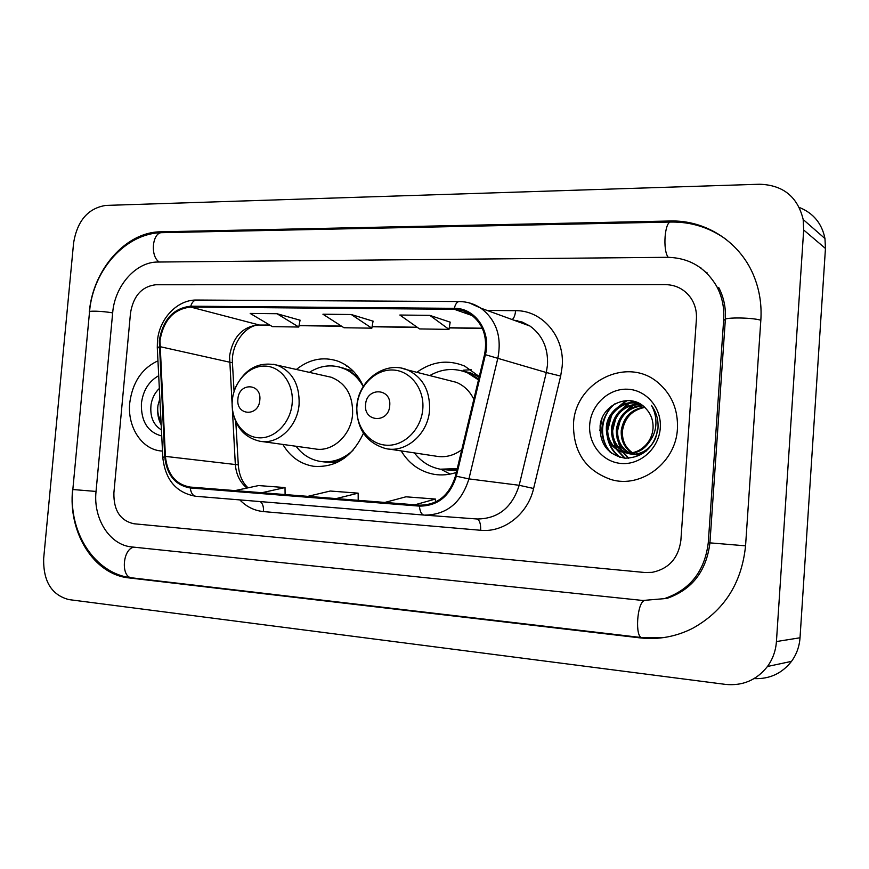 <?xml version="1.0" encoding="UTF-8"?>
<svg xmlns="http://www.w3.org/2000/svg" width="869" height="869" viewBox="0 0 869 869"><rect width="100%" height="100%" fill="white"/><g stroke="black" fill="none" stroke-linecap="round" stroke-linejoin="round"><path stroke-width="1.3" d="M401.185 450.913C409.017 463.85 419.999 471.65 434.142 474.333C441.561 475.528 448.958 474.908 456.334 472.454M282.859 444.428C290.17 456.779 300.392 464.057 313.513 466.273C335.684 467.935 352.325 456.92 363.448 433.24M479.286 376.549L464.654 366.088C448.024 359.288 432.089 361.363 416.838 372.312M363.351 386.325C357.691 373.735 349.066 365.295 337.476 361.004C322.91 356.399 309.201 359.223 296.362 369.466M129.742 402.977C127.232 426.375 141.158 448.708 160.211 450.881L162.481 451.098L160.211 450.881C141.158 448.708 127.232 426.375 129.742 402.977C132.457 382.403 141.864 368.347 157.952 360.809C141.864 368.347 132.457 382.403 129.742 402.977M573.507 423.898C573.192 452.086 585.771 470.661 611.255 479.612C641.148 488.617 675.93 462.558 677.429 428.797C678.222 409.842 671.813 394.504 658.181 382.773C627.146 355.627 574.865 382.208 573.507 423.898C573.192 452.086 585.771 470.661 611.255 479.612C641.148 488.617 675.93 462.558 677.429 428.797C678.222 409.842 671.813 394.504 658.181 382.773C627.146 355.627 574.865 382.208 573.507 423.898M159.972 340.724C163.437 320.205 173.67 308.984 190.669 307.061L454.248 309.288L462.601 310.548L470.281 314.1C483.055 323.507 487.824 336.976 484.565 354.498L455.486 475.995C449.403 495.384 437.411 505.106 419.51 505.171L190.181 487.064C175.581 484.424 167.315 474.202 165.403 456.388L159.972 340.724M159.288 340.702L164.708 456.497C166.696 474.832 175.223 485.326 190.278 487.954L419.434 506.116C437.78 506.062 450.077 496.101 456.323 476.223L485.413 354.693C491.517 331.61 475.234 307.811 454.313 308.343L190.745 306.203C173.322 308.191 162.84 319.683 159.288 340.702M450.175 322.16L429.807 315.36L399.827 315.034L419.553 328.927L448.991 329.384L450.185 322.106M300.066 320.205L276.994 313.72L250.185 313.427L272.399 326.625L298.784 327.037L300.077 320.14M373.062 321.161L351.25 314.513L322.92 314.209L343.972 327.743L371.834 328.178L373.073 321.096M696.406 319.195C696.873 311.395 695.059 304.378 690.953 298.143C684.685 289.377 676.169 284.869 665.415 284.619L155.79 284.75C141.832 286.477 133.413 295.873 130.513 312.949L113.882 492.94C113.6 510.396 120.27 520.672 133.913 523.757L644.82 572.508L652.098 572.356C668.804 568.869 678.396 558.224 680.872 540.42L696.406 319.195C696.873 311.395 695.059 304.378 690.953 298.143C684.685 289.377 676.169 284.869 665.415 284.619L155.79 284.75C141.832 286.477 133.413 295.873 130.513 312.949L113.882 492.94C113.6 510.396 120.27 520.672 133.913 523.757L644.82 572.508L652.098 572.356C668.804 568.869 678.396 558.224 680.872 540.42L696.406 319.195M351.25 314.513L371.834 328.178M276.994 313.72L298.784 327.037M429.807 315.36L448.991 329.384M336.227 498.589L358.158 493.157L330.263 491.028L307.865 496.351M358.158 493.157L358.202 500.327M261.895 492.723L285.021 487.574L258.604 485.565L235.064 490.605M285.021 487.574L285.097 494.559M414.893 504.802L435.445 499.056L405.953 496.807L384.858 502.434M435.445 499.056L435.445 502.076M708.268 542.723L723.692 319.488C724.442 307.517 722.096 296.459 716.675 286.303C705.476 267.424 689.041 257.756 667.359 257.311L157.865 262.036C135.901 261.754 114.741 285.868 112.677 312.742L96.035 491.441C93.048 518.652 109.711 545.124 131.795 546.938L642.821 600.479L664.242 598.665C690.073 589.899 704.748 571.248 708.268 542.723L745.559 545.83L760.853 319.901C761.776 305.312 759.734 291.408 754.716 278.189C741.453 242.723 706.312 219.835 669.956 221.008L160.624 231.817C125.842 231.882 92.918 269.727 89.344 311.808M803.684 229.992L803.184 219.52C797.644 196.763 783.088 184.999 759.539 184.239L105.855 205.41C88.106 208.202 77.363 220.661 73.615 242.755L43.667 558.452C43.168 581.296 51.575 595.015 68.901 599.599L725.485 684.392C742.691 686.076 756.682 680.112 767.457 666.49C772.758 659.147 775.756 650.827 776.43 641.55L803.684 229.992L825.452 248.469L824.963 238.551C821.933 223.485 813.395 213.122 799.339 207.463M754.086 678.602C769.499 679.243 781.97 673.497 791.507 661.363C796.547 654.422 799.393 646.558 800.023 637.781L825.452 248.469M663.297 637.64L642.061 637.618L131.969 577.852C94.678 574.137 68.086 531.85 72.833 489.54L72.638 489.508C67.901 532.339 93.776 574.496 128.96 577.907L640.149 637.889C658.289 639.921 675.691 636.781 692.387 628.461C723.942 611.026 741.67 583.479 745.559 545.841M89.333 311.917L89.474 312.536M701.413 268.217L700.316 267.663M705.834 272.214L707.008 272.616M601.989 418.586L599.849 430.459L601.989 418.586M160.971 421.074C158.18 416.501 157.18 411.254 157.984 405.323L159.853 398.675M160.776 416.968L160.124 404.161M158.701 375.712C148.805 381.263 143.037 390.529 141.397 403.531C140.974 421.389 147.752 432.208 161.732 435.988M159.331 388.443C154.921 392.69 152.173 398.035 151.076 404.465C149.772 416.381 153.216 424.865 161.417 429.916M161.167 424.789C158.484 419.814 157.343 414.263 157.734 408.115M259.82 400.012C261.775 383.001 238.801 382.186 237.9 399.056C235.836 415.882 258.821 417.077 259.82 400.012M261.721 441.495L314.915 448.882C332.338 452.532 351.293 435.271 352.608 414.068C353.042 395.449 345.916 383.175 331.23 377.244L326.69 376.234M363.231 386.531C358.006 377.222 350.826 370.954 341.68 367.717C330.557 364.209 319.792 365.762 309.375 372.366M358.951 378.156L349.631 370.824L339.507 367.055M322.28 461.689L322.464 461.711C329.948 462.819 337.281 461.613 344.482 458.093M296.079 446.264C302.434 454.715 310.515 459.766 320.335 461.439C332.251 463.036 343.157 459.321 353.031 450.294M346.633 366.403L347.611 366.305M389.725 405.682C391.713 387.835 366.425 386.933 365.588 404.628C363.481 422.291 388.791 423.594 389.725 405.682M473.833 399.327C469.879 391.213 464.035 385.543 456.312 382.317L448.382 380.307M478.493 379.894L467.468 372.801C454.704 367.63 442.136 368.554 429.753 375.582M478.7 379.003L469.336 373.312L462.862 371.117M450.207 380.568L449.621 380.622M442.962 469.586L457.083 469.325M414.394 452.901C421.161 461.721 429.786 467.153 440.279 469.195L457.257 468.608M389.019 449.067L435.521 456.095C444.83 457.876 453.585 455.758 461.776 449.729M450.12 474.094L441.05 469.325M463.307 370.205L471.215 369.738M632.056 454.052L625.984 447.6M635.217 454.335L634.598 454.346M634.022 454.085L632.284 453.173M631.709 452.825C624.159 447.611 620.683 440.094 621.281 430.264C623.649 417.044 631.318 409.288 644.298 406.996M634.642 454.063L632.925 453.086M632.36 452.716C625.169 447.448 621.878 440.062 622.497 430.557C624.757 417.674 632.176 409.962 644.744 407.42M632.143 454.063L629.743 453.336M629.145 453.064C620.108 448.198 615.86 440.192 616.393 429.08C619.195 414.459 627.907 406.594 642.506 405.497M639.703 455.345L632.741 454.27M631.622 453.868L630.373 453.325M629.786 453.031C621.129 448.056 617.066 440.17 617.62 429.373C620.314 415.11 628.754 407.268 642.951 405.845M657.257 429.558C656.866 445.428 641.126 457.844 627.222 453.194M626.614 452.999L625.517 452.608C615.61 447.969 610.918 439.725 611.418 427.863C614.785 411.7 624.605 403.868 640.866 404.357M646.264 451.033C640.475 454.454 634.337 455.193 627.842 453.26M627.244 453.042L626.745 452.858C616.86 448.241 612.167 440.007 612.667 428.167C615.882 412.417 625.408 404.563 641.246 404.606M646.069 444.743C650.186 440.116 652.51 434.696 653.032 428.46C653.423 420.672 651.055 414.057 645.917 408.636C631.448 391.593 601.956 403.835 600.11 425.723C599.61 444.124 607.931 454.943 625.061 458.191C642.419 457.681 653.325 448.317 657.79 430.09L657.985 428.135C658.485 419.608 656.301 412.025 651.446 405.378C655.432 412.612 656.768 420.259 655.454 428.308C654.161 435.13 651.033 440.616 646.069 444.743C638.791 452.499 630.275 454.78 620.542 451.576C610.57 446.905 605.845 438.595 606.366 426.636C607.724 410.765 624.887 398.36 640.16 403.922M650.935 439.475C643.853 451.424 634.131 455.541 621.791 451.837C611.841 447.177 607.116 438.878 607.637 426.951C608.995 411.689 624.941 399.425 639.932 403.846M589.703 424.669C588.107 444.265 602.956 462.493 621.856 463.514C640.735 464.839 658.974 448.165 660.266 427.993C661.841 407.833 646.134 389.67 627.266 389.203C608.409 388.443 591.018 405.052 589.703 424.669M612.134 453.694C598.513 441.017 599.491 416.544 614.828 403.868M620.52 457.431C614.785 453.444 610.842 447.774 608.68 440.398M607.529 431.143L611.472 415.675M617.207 407.691L627.212 400.49M625.126 458.202L617.392 450.023M616.794 449.045L613.547 441.115M612.536 431.187L615.893 417.989M621.813 409.353L629.286 403.368M630.459 402.705L633.599 401.228M628.732 458.235L622.204 450.946M621.596 449.946L618.326 441.81M617.511 431.002L620.184 420.466M626.343 411.004L633.903 404.845M635.098 404.161L636.955 403.238M637.205 403.129L637.987 402.781M610.266 452.314C598.524 436.89 599.154 421.313 612.145 405.584M619.793 457.235C613.156 452.51 609.006 445.754 607.344 436.988M614.231 410.255L626.147 400.533M624.626 458.159L616.512 449.469M615.817 448.263L612.232 437.574M618.804 412.047L627.95 403.64M629.33 402.825L632.947 401.076M628.309 458.256L621.324 450.381M620.618 449.154L617.055 438.128M623.29 413.84L632.567 405.128M633.979 404.291L636.195 403.14M636.51 402.999L637.509 402.564M190.669 307.061L258.81 324.865C242.527 326.559 232.773 336.976 229.546 356.138L235.314 464.198C236.086 474.409 239.974 482.36 246.992 488.052M487.085 310.429L515.599 310.678C515.176 315.143 514.046 318.108 512.21 319.575M515.599 310.678C542.278 310.2 564.991 336.727 562.178 366.468L560.668 376.081L533.609 488.487C527.809 514.198 503.868 532.74 480.633 530.275L263.492 511.591C254.421 510.69 246.524 506.801 239.811 499.903M485.413 354.693L546.308 372.519L547.513 364.806C548.22 347.991 542.375 335.065 529.992 326.049L513.612 320.085M162.796 457.148L157.332 348.491L159.168 346.753M424.029 515.078L195.862 496.286C192.766 495.721 190.908 492.951 190.278 487.954M419.434 506.116C419.912 511.548 421.443 514.535 424.05 515.078L195.862 496.286C176.374 492.886 165.36 480.014 162.818 457.67L164.708 456.497M456.323 476.223L468.934 478.895C461.45 502.771 446.677 514.85 424.637 515.121L477.255 518.999C498.187 518.76 512.167 507.529 519.184 485.282L546.308 372.519L560.668 376.081M469.282 302.901L480.883 308.169C496.253 319.944 501.934 336.509 497.926 357.865L468.934 478.895L519.184 485.282L533.609 488.487M454.313 308.343C455.41 303.954 457.061 301.684 459.288 301.543L196.698 300.044C193.983 300.163 191.995 302.216 190.745 306.203M260.276 501.587C262.688 503.444 263.752 506.779 263.492 511.591M476.777 518.967C479.59 519.901 480.872 523.67 480.633 530.275M454.248 309.288L472.497 315.675M482.273 328.221L449.262 327.732M417.163 327.244L372.117 326.57M341.43 326.103L299.077 325.473M269.705 325.028L260.135 325.06C247.154 323.833 231.035 343.016 232.436 362.808L159.853 346.622M165.403 456.388L238.28 464.861C239.073 474.93 242.332 482.577 248.056 487.824M238.334 465.621L235.814 421.856M232.501 363.992L234.076 391.528M517.566 320.737L517.327 321.443M726.582 239.735C709.984 227.656 691.452 221.758 670.966 222.04C664.763 220.878 662.482 250.37 668.239 257.311M760.831 320.237C751.164 317.163 720.205 317.261 725.3 320.292L709.93 542.821M642.061 637.618C634.837 637.955 636.89 603.086 644.233 600.609M131.969 577.852C120.585 577.494 122.486 548.741 133.989 547.166M112.655 312.883C102.314 311.015 87.019 310.548 89.507 312.156L72.833 489.519L96.035 491.441M89.55 311.613C92.929 270.15 125.755 232.805 162.275 232.664C152.347 231.806 149.816 256.279 159.255 262.025M800.023 637.781L776.43 641.55M671.531 222.029L669.956 221.008M642.256 637.64L640.149 637.889M132.294 577.896L128.96 577.907M163.166 232.642L160.624 231.817M725.3 320.324L723.692 319.488M292.18 403.238C293.972 383.794 281.035 366.392 265.012 366.088C249.012 365.491 233.848 381.643 232.295 400.576C230.513 419.499 242.744 436.966 258.777 437.802C274.789 438.91 290.637 422.692 292.18 403.238M232.425 409.299C235.141 426.798 244.243 437.444 259.733 441.224C277.841 445.047 297.654 426.657 299.11 404.139C299.631 384.359 292.256 371.367 276.994 365.143L273.496 364.285M321.649 461.624L336.727 462.666M353.292 371.172L338.801 366.881M422.801 409.027C424.572 388.628 410.179 370.346 392.56 369.998C374.963 369.358 358.484 386.26 356.953 406.105C355.171 425.94 368.76 444.298 386.401 445.21C404.009 446.438 421.291 429.449 422.801 409.027M356.811 406.431C356.551 428.591 366.121 442.625 385.499 448.534C405.671 453.488 428.178 434.098 429.579 409.951C430.101 390.615 422.747 377.276 407.518 369.944L401.706 368.217M441.224 469.358L456.725 470.813M479.134 377.2L470.498 372.834L461.167 370.661M437.465 474.756L434.142 474.333M315.393 466.501L313.513 466.273M161.265 451L160.211 450.881M513.851 320.172L522.28 322.084L529.992 326.049L480.883 308.169C474.289 303.846 467.098 301.641 459.288 301.543M157.43 341.321L157.289 347.698M157.463 340.93C159.19 318.847 177.276 299.523 196.698 300.044M482.36 328.417L449.23 327.917M417.435 327.439L372.084 326.755M341.713 326.288L299.045 325.647M270.009 325.212L260.135 325.06M162.275 232.664L670.792 222.04M709.93 542.875C706.388 571.324 691.92 589.877 666.501 598.556M718.706 287.487C723.768 297.155 725.984 307.735 725.376 319.227M824.963 238.551L803.184 219.52M791.507 661.363L767.457 666.49M331.23 377.244L276.994 365.143C259.005 361.276 245.308 368.456 235.923 386.662M343.766 368.217L341.68 367.717M456.312 382.317L407.518 369.944C385.358 360.331 358.321 380.111 356.833 406.138M469.336 373.312L467.468 372.801M626.745 452.858L625.517 452.608M621.791 451.837L620.542 451.576"/></g></svg>
